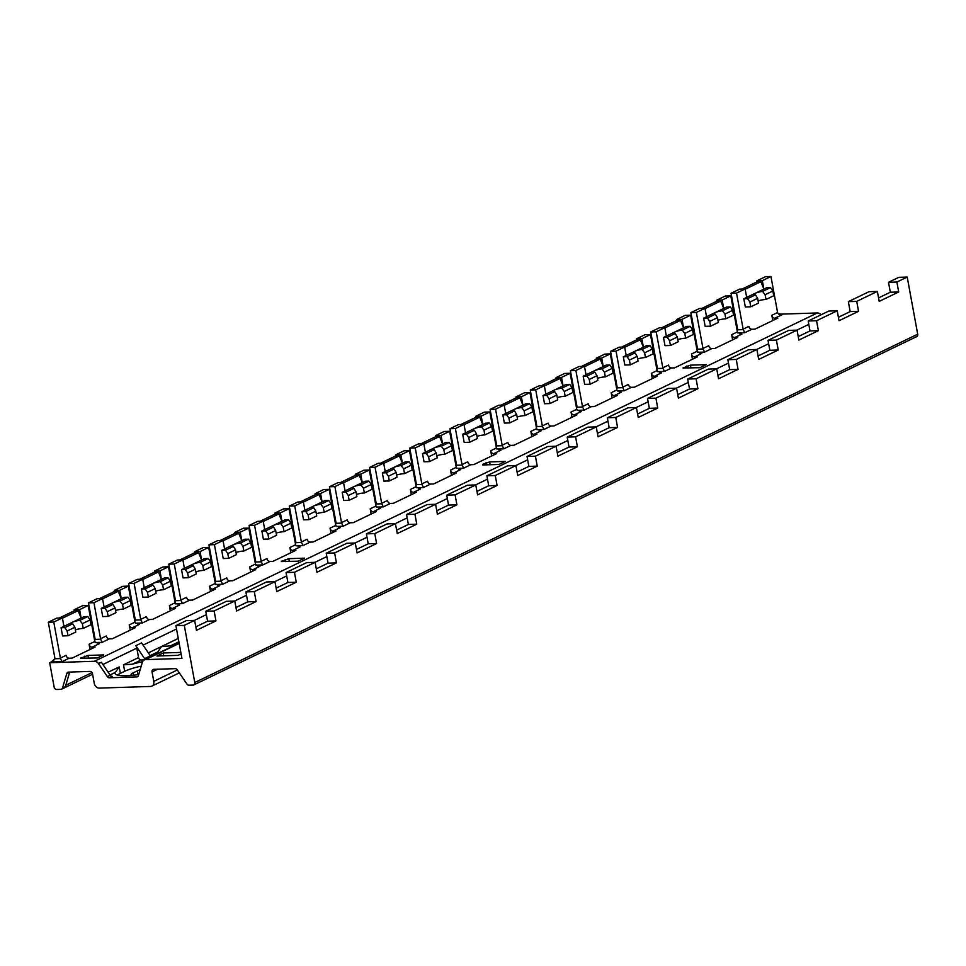 <?xml version="1.0" encoding="UTF-8"?>
<svg xmlns="http://www.w3.org/2000/svg" width="966" height="966" viewBox="0 0 966 966"><rect width="100%" height="100%" fill="white"/><g stroke="black" fill="none" stroke-linecap="round" stroke-linejoin="round"><path stroke-width="1.45" d="M179.169 643.428L145.564 659.621L181.934 658.438L175.909 625.63L186.233 620.655L194.625 620.389L196.448 630.327L215.949 620.933L214.126 610.983L234.786 601.033L236.61 610.983L256.111 601.577L254.287 591.639L274.948 581.689L276.771 591.627L296.272 582.232L294.449 572.283L315.109 562.333L316.933 572.27L336.434 562.876L334.61 552.938L355.271 542.989L357.094 552.926L376.595 543.532L374.772 533.582L395.432 523.632L397.255 533.57L416.757 524.176L414.933 514.238L435.594 504.288L437.417 514.226L456.918 504.832L455.095 494.882L475.755 484.932L477.578 494.87L497.092 485.475L495.256 475.538L515.916 465.588L517.74 475.526L537.253 466.131L535.418 456.181L556.078 446.232L557.901 456.169L577.414 446.775L575.591 436.837L596.239 426.887L598.063 436.825L617.576 427.431L615.753 417.481L636.401 407.531L638.224 417.469L657.737 408.075L655.914 398.137L676.562 388.187L678.386 398.125L697.899 388.73L696.075 378.781L716.724 368.831L718.547 378.769L738.06 369.374L736.237 359.437L756.885 349.487L758.708 359.424L778.222 350.018L776.398 340.08L797.047 330.13L798.87 340.068L818.383 330.674L816.56 320.736L837.208 310.786L839.031 320.724L858.545 311.318L856.721 301.38L877.37 291.43L879.205 301.368L898.706 291.974L896.883 282.036L907.207 277.061L898.827 277.327L888.503 282.301L890.326 292.239L898.706 291.974M69.637 672.07L66.847 673.411A2.584 2.029 64.3 0 1 68.441 672.119L89.959 671.418A2.584 2.029 64.3 0 1 92.519 673.833L94.245 683.276A5.156 4.057 -115.7 0 0 99.353 688.106L150.491 686.452A5.156 4.057 -115.7 0 0 151.819 686.138A5.156 4.057 -115.7 0 0 153.775 681.344L152.036 671.901A2.584 2.029 64.3 0 1 153.679 669.353L175.196 668.653A2.584 2.029 64.3 0 1 177.249 669.836L186.909 684.025A2.584 2.029 -115.7 0 0 188.95 685.208L193.14 685.075A2.584 2.029 -115.7 0 0 194.782 682.515L184.289 625.364L175.909 625.63M66.847 673.411L62.476 688.058A2.584 2.029 -115.7 0 1 60.894 689.362L56.704 689.495A2.584 2.029 -115.7 0 1 54.144 687.08L49.677 662.724L94.427 661.275A5.156 4.057 -115.7 0 1 98.508 663.642L107.347 676.598L110.209 675.222A2.584 2.029 -115.7 0 0 112.249 676.405L109.387 677.782A2.584 2.029 64.3 0 1 107.347 676.598M109.387 677.782L136.81 676.9A2.584 2.029 64.3 0 0 138.392 675.596L142.388 662.217A5.156 4.057 -115.7 0 1 144.236 659.935A5.156 4.057 -115.7 0 1 145.564 659.621M878.565 297.914L890.326 292.239M838.403 317.259L850.165 311.595L848.341 301.658L868.989 291.708L877.37 291.43M798.242 336.615L810.003 330.94L808.18 321.002L828.828 311.052L837.208 310.786M758.081 355.959L769.842 350.296L768.018 340.358L788.667 330.408L797.047 330.13M717.919 375.315L729.68 369.64L727.845 359.702L748.505 349.752L756.885 349.487M677.758 394.659L689.507 388.996L687.683 379.058L708.344 369.109L716.724 368.831M637.596 414.016L649.345 408.34L647.522 398.403L668.182 388.453L676.562 388.187M597.435 433.36L609.184 427.697L607.36 417.759L628.021 407.809L636.401 407.531M557.273 452.716L569.022 447.053L567.199 437.103L587.859 427.153L596.239 426.887M517.1 472.06L528.861 466.397L527.038 456.459L547.698 446.509L556.078 446.232M476.938 491.416L488.699 485.753L486.876 475.803L507.536 465.853L515.916 465.588M436.777 510.76L448.538 505.097L446.715 495.16L467.375 485.21L475.755 484.932M396.615 530.117L408.376 524.453L406.553 514.504L427.214 504.554L435.594 504.288M356.454 549.461L368.215 543.798L366.392 533.86L387.052 523.91L395.432 523.632M316.293 568.817L328.054 563.154L326.23 553.204L346.879 543.254L355.271 542.989M276.131 588.161L287.892 582.498L286.069 572.56L306.717 562.61L315.109 562.333M235.97 607.517L247.731 601.854L245.907 591.904L266.556 581.955L274.948 581.689M195.808 626.862L207.569 621.198L205.746 611.261L226.394 601.311L234.786 601.033M821.028 314.807A5.156 4.057 -115.7 0 0 817.345 312.96L94.427 661.275M778.608 314.216L817.345 312.96M916.058 336.772A2.584 2.029 -115.7 0 0 917.7 334.212L194.782 682.515M907.207 277.061L917.7 334.212M896.883 282.036L888.503 282.301M184.289 625.364L194.625 620.389M180.823 652.412L163.242 652.98L156.927 656.023L178.094 655.334L181.101 653.897M163.242 652.98L163.761 655.805M690.424 365.16L683.01 367.986L699.843 367.696L706.146 364.653L690.424 365.16L690.944 367.986M489.617 461.917L482.65 464.332L483.302 464.96L499.024 464.453L505.339 461.41L489.617 461.917L490.136 464.731M288.81 558.674L281.396 561.487L298.216 561.198L304.531 558.155L288.81 558.674L289.329 561.487M88.003 655.419L80.589 658.232L97.409 657.955L103.712 654.912L88.003 655.419L88.51 658.244M49.677 662.724L53.794 660.744M79.586 609.606L81.144 618.059L78.089 610.657L74.297 610.778L74.116 609.788L79.586 609.606L88.196 605.465L94.813 641.496A3.091 2.439 -115.7 0 0 94.934 641.992L99.305 643.706L92.132 647.16L95.066 647.063L72.112 658.124L69.178 658.22L62.017 661.674L60.508 658.583A3.091 2.439 64.3 0 1 60.387 658.087L53.77 622.056L62.379 617.902L63.925 626.354L84.006 616.682L87.785 616.562L90.092 619.943L90.961 624.7L83.221 628.431L82.339 623.674L79.852 620.377A6.714 1.364 -10.4 0 0 72.535 622.201A6.714 1.364 -10.4 0 0 71.387 623.239A6.714 1.364 -10.4 0 0 72.752 623.795L74.889 627.272L75.759 632.03L68.018 635.761L62.561 635.942L61.063 627.731L63.925 626.354M119.748 590.262L121.305 598.715L118.25 591.313L114.459 591.433L114.278 590.431L119.748 590.262L128.357 586.108L134.974 622.152A3.091 2.439 -115.7 0 0 135.095 622.647L139.466 624.362L132.294 627.815L135.228 627.719L112.285 638.78L109.351 638.876L102.179 642.33L100.669 639.226A3.091 2.439 64.3 0 1 100.549 638.731L93.931 602.699L102.541 598.558L104.087 606.998L124.167 597.326L127.947 597.205L130.253 600.598L131.122 605.356L123.382 609.087L122.501 604.33L120.013 601.021A6.714 1.364 -10.4 0 0 112.696 602.856A6.714 1.364 -10.4 0 0 111.549 603.895A6.714 1.364 -10.4 0 0 112.925 604.438L115.051 607.916L115.92 612.673L108.18 616.405L102.722 616.586L101.225 608.387L104.087 606.998M159.909 570.906L161.467 579.359L158.412 571.957L154.62 572.077L154.439 571.087L159.909 570.906L168.519 566.764L175.136 602.796A3.091 2.439 -115.7 0 0 175.257 603.291L179.628 605.006L172.455 608.459L175.389 608.363L152.447 619.423L149.513 619.52L142.34 622.973L140.831 619.882A3.091 2.439 64.3 0 1 140.71 619.387L134.093 583.343L142.702 579.202L144.248 587.654L164.329 577.982L168.108 577.849L170.414 581.242L171.284 586L163.544 589.731L162.662 584.973L160.175 581.677A6.714 1.364 -10.4 0 0 152.857 583.5A6.714 1.364 -10.4 0 0 151.71 584.539A6.714 1.364 -10.4 0 0 153.087 585.094L155.212 588.572L156.081 593.329L148.341 597.06L142.883 597.23L141.386 589.031L144.248 587.654M200.071 551.562L201.628 560.014L198.573 552.612L194.782 552.733L194.601 551.731L200.071 551.562L208.68 547.408L215.297 583.452A3.091 2.439 -115.7 0 0 215.418 583.947L219.789 585.662L212.617 589.115L215.551 589.019L192.608 600.079L189.674 600.176L182.502 603.629L180.992 600.526A3.091 2.439 64.3 0 1 180.871 600.031L174.254 563.999L182.864 559.857L184.409 568.298L204.49 558.626L208.27 558.505L210.576 561.898L211.445 566.656L203.705 570.387L202.836 565.629L200.336 562.321A6.714 1.364 -10.4 0 0 193.019 564.156A6.714 1.364 -10.4 0 0 191.872 565.195A6.714 1.364 -10.4 0 0 193.248 565.738L195.374 569.216L196.243 573.973L188.503 577.704L183.045 577.885L181.548 569.686L184.409 568.298M240.232 532.206L241.79 540.658L238.735 533.256L234.943 533.377L234.762 532.387L240.232 532.206L248.842 528.064L255.459 564.096A3.091 2.439 -115.7 0 0 255.579 564.591L259.951 566.305L252.778 569.759L255.712 569.662L232.77 580.723L229.836 580.82L222.663 584.273L221.154 581.182A3.091 2.439 64.3 0 1 221.033 580.687L214.416 544.643L223.025 540.501L224.571 548.954L244.652 539.282L248.431 539.149L250.737 542.542L251.607 547.299L243.867 551.031L242.997 546.273L240.498 542.977A6.714 1.364 -10.4 0 0 233.18 544.8A6.714 1.364 -10.4 0 0 232.033 545.838A6.714 1.364 -10.4 0 0 233.41 546.394L235.535 549.871L236.404 554.629L228.664 558.36L223.206 558.529L221.709 550.33L224.571 548.954M280.394 512.861L281.951 521.314L278.896 513.912L275.117 514.033L274.924 513.031L280.394 512.861L289.003 508.708L295.62 544.752A3.091 2.439 -115.7 0 0 295.741 545.247L300.112 546.961L292.94 550.415L295.874 550.318L272.931 561.379L269.997 561.463L262.824 564.929L261.315 561.826A3.091 2.439 64.3 0 1 261.194 561.331L254.577 525.299L263.187 521.157L264.732 529.597L284.813 519.925L288.593 519.805L290.899 523.198L291.768 527.955L284.028 531.686L283.159 526.929L280.659 523.62A6.714 1.364 -10.4 0 0 273.342 525.456A6.714 1.364 -10.4 0 0 272.195 526.494A6.714 1.364 -10.4 0 0 273.571 527.038L275.696 530.515L276.566 535.273L268.826 539.004L263.38 539.185L261.871 530.986L264.732 529.597M320.567 493.505L322.113 501.958L319.058 494.556L315.278 494.677L315.085 493.686L320.567 493.505L329.165 489.364L335.782 525.395A3.091 2.439 -115.7 0 0 335.902 525.89L340.274 527.605L333.101 531.058L336.035 530.962L313.093 542.023L310.158 542.119L302.986 545.573L301.489 542.481A3.091 2.439 64.3 0 1 301.356 541.986L294.739 505.942L303.348 501.801L304.894 510.253L324.987 500.581L328.754 500.448L331.06 503.841L331.93 508.599L324.19 512.33L323.32 507.573L320.833 504.276A6.714 1.364 -10.4 0 0 313.503 506.099A6.714 1.364 -10.4 0 0 312.356 507.138A6.714 1.364 -10.4 0 0 313.733 507.693L315.858 511.171L316.727 515.929L308.987 519.66L303.541 519.829L302.032 511.63L304.894 510.253M360.729 474.161L362.274 482.602L359.219 475.212L355.44 475.332L355.259 474.33L360.729 474.161L369.326 470.007L375.943 506.051A3.091 2.439 -115.7 0 0 376.064 506.546L380.435 508.261L373.262 511.714L376.197 511.618L353.254 522.678L350.32 522.763L343.147 526.229L341.65 523.125A3.091 2.439 64.3 0 1 341.517 522.63L334.9 486.598L343.51 482.457L345.067 490.897L365.148 481.225L368.915 481.104L371.222 484.497L372.103 489.255L364.351 492.986L363.482 488.228L360.994 484.92A6.714 1.364 -10.4 0 0 353.665 486.755A6.714 1.364 -10.4 0 0 352.518 487.794A6.714 1.364 -10.4 0 0 353.894 488.337L356.019 491.815L356.889 496.572L349.149 500.303L343.703 500.485L342.193 492.286L345.067 490.897M400.89 454.805L402.436 463.257L399.381 455.855L395.601 455.976L395.42 454.986L400.89 454.805L409.487 450.663L416.105 486.695A3.091 2.439 -115.7 0 0 416.237 487.19L420.596 488.905L413.436 492.358L416.37 492.262L393.416 503.322L390.481 503.419L383.309 506.872L381.811 503.781A3.091 2.439 64.3 0 1 381.679 503.286L375.062 467.242L383.671 463.1L385.229 471.553L405.309 461.881L409.077 461.748L411.383 465.141L412.265 469.899L404.512 473.63L403.643 468.872L401.156 465.576A6.714 1.364 -10.4 0 0 393.826 467.399A6.714 1.364 -10.4 0 0 392.679 468.438A6.714 1.364 -10.4 0 0 394.056 468.993L396.181 472.471L397.05 477.228L389.31 480.959L383.864 481.128L382.355 472.929L385.229 471.553M441.051 435.461L442.597 443.901L439.542 436.511L435.763 436.632L435.581 435.63L441.051 435.461L449.649 431.307L456.266 467.351A3.091 2.439 -115.7 0 0 456.399 467.846L460.758 469.561L453.597 473.014L456.532 472.917L433.577 483.978L430.643 484.063L423.47 487.528L421.973 484.425A3.091 2.439 64.3 0 1 421.84 483.93L415.223 447.898L423.832 443.756L425.39 452.197L445.471 442.525L449.238 442.404L451.545 445.797L452.426 450.554L444.674 454.286L443.805 449.528L441.317 446.22A6.714 1.364 -10.4 0 0 433.988 448.055A6.714 1.364 -10.4 0 0 432.84 449.093A6.714 1.364 -10.4 0 0 434.217 449.637L436.342 453.114L437.212 457.872L429.472 461.603L424.026 461.784L422.516 453.585L425.39 452.197M481.213 416.105L482.759 424.557L479.704 417.155L475.924 417.276L475.743 416.286L481.213 416.105L489.81 411.963L496.427 447.995A3.091 2.439 -115.7 0 0 496.56 448.49L500.931 450.204L493.759 453.658L496.693 453.561L473.738 464.622L470.804 464.718L463.632 468.172L462.134 465.081A3.091 2.439 64.3 0 1 462.002 464.586L455.397 428.542L463.994 424.4L465.552 432.853L485.632 423.168L489.4 423.048L491.706 426.441L492.588 431.198L484.835 434.929L483.966 430.172L481.479 426.875A6.714 1.364 -10.4 0 0 474.149 428.699A6.714 1.364 -10.4 0 0 473.002 429.737A6.714 1.364 -10.4 0 0 474.378 430.293L476.504 433.77L477.385 438.528L469.633 442.259L464.187 442.428L462.678 434.229L465.552 432.853M521.374 396.76L522.92 405.201L519.865 397.811L516.086 397.932L515.904 396.929L521.374 396.76L529.972 392.607L536.589 428.65A3.091 2.439 -115.7 0 0 536.722 429.145L541.093 430.86L533.92 434.314L536.855 434.217L513.9 445.278L510.966 445.362L503.793 448.828L502.296 445.724A3.091 2.439 64.3 0 1 502.163 445.229L495.558 409.198L504.155 405.044L505.713 413.496L525.794 403.824L529.561 403.703L531.868 407.097L532.749 411.854L524.997 415.585L524.127 410.828L521.64 407.519A6.714 1.364 -10.4 0 0 514.31 409.355A6.714 1.364 -10.4 0 0 513.163 410.393A6.714 1.364 -10.4 0 0 514.54 410.936L516.665 414.414L517.547 419.172L509.794 422.903L504.349 423.084L502.839 414.885L505.713 413.496M561.536 377.404L563.081 385.857L560.026 378.455L556.247 378.575L556.066 377.585L561.536 377.404L570.145 373.262L576.75 409.294A3.091 2.439 -115.7 0 0 576.883 409.789L581.254 411.504L574.082 414.957L577.016 414.861L554.061 425.921L551.127 426.018L543.955 429.472L542.457 426.38A3.091 2.439 64.3 0 1 542.324 425.885L535.719 389.841L544.317 385.7L545.875 394.152L565.955 384.468L569.723 384.347L572.029 387.74L572.91 392.498L565.158 396.229L564.289 391.471L561.801 388.175A6.714 1.364 -10.4 0 0 554.484 389.998A6.714 1.364 -10.4 0 0 553.325 391.037A6.714 1.364 -10.4 0 0 554.701 391.592L556.827 395.07L557.708 399.827L549.956 403.559L544.51 403.728L543.001 395.529L545.875 394.152M601.697 358.06L603.243 366.5L600.188 359.098L596.408 359.231L596.227 358.229L601.697 358.06L610.307 353.906L616.912 389.938A3.091 2.439 -115.7 0 0 617.045 390.445L621.416 392.148L614.243 395.613L617.177 395.517L594.223 406.577L591.289 406.662L584.116 410.127L582.619 407.024A3.091 2.439 64.3 0 1 582.486 406.529L575.881 370.497L584.478 366.343L586.036 374.796L606.117 365.124L609.884 365.003L612.19 368.396L613.072 373.142L605.32 376.885L604.45 372.127L601.963 368.819A6.714 1.364 -10.4 0 0 594.645 370.654A6.714 1.364 -10.4 0 0 593.486 371.681A6.714 1.364 -10.4 0 0 594.863 372.236L596.988 375.714L597.869 380.471L590.117 384.202L584.672 384.383L583.162 376.185L586.036 374.796M641.859 338.704L643.404 347.156L640.349 339.754L636.57 339.875L636.389 338.885L641.859 338.704L650.468 334.562L657.073 370.594A3.091 2.439 -115.7 0 0 657.206 371.089L661.577 372.804L654.405 376.257L657.339 376.16L634.384 387.221L631.45 387.318L624.278 390.771L622.78 387.68A3.091 2.439 64.3 0 1 622.647 387.185L616.042 351.141L624.64 346.999L626.197 355.452L646.278 345.768L650.046 345.647L652.364 349.04L653.233 353.798L645.481 357.529L644.612 352.771L642.124 349.475A6.714 1.364 -10.4 0 0 634.807 351.298A6.714 1.364 -10.4 0 0 633.648 352.336A6.714 1.364 -10.4 0 0 635.024 352.892L637.149 356.369L638.031 361.127L630.279 364.858L624.833 365.027L623.324 356.828L626.197 355.452M682.02 319.36L683.566 327.8L680.523 320.398L676.731 320.531L676.55 319.529L682.02 319.36L690.63 315.206L697.235 351.238A3.091 2.439 -115.7 0 0 697.367 351.745L701.739 353.447L694.566 356.913L697.5 356.816L674.546 367.865L671.612 367.961L664.439 371.427L662.942 368.324A3.091 2.439 64.3 0 1 662.809 367.829L656.204 331.797L664.813 327.643L666.359 336.096L686.44 326.423L690.207 326.303L692.525 329.684L693.395 334.441L685.643 338.185L684.773 333.427L682.286 330.118A6.714 1.364 -10.4 0 0 674.968 331.954A6.714 1.364 -10.4 0 0 673.809 332.98A6.714 1.364 -10.4 0 0 675.186 333.536L677.311 337.013L678.192 341.771L670.44 345.502L664.994 345.683L663.485 337.484L666.359 336.096M722.182 300.003L723.727 308.456L720.684 301.054L716.893 301.175L716.712 300.185L722.182 300.003L730.791 295.862L737.396 331.893A3.091 2.439 -115.7 0 0 737.529 332.389L741.9 334.103L734.728 337.557L737.662 337.46L714.707 348.521L711.773 348.617L704.6 352.071L703.103 348.98A3.091 2.439 64.3 0 1 702.982 348.485L696.365 312.441L704.975 308.299L706.52 316.751L726.601 307.067L730.368 306.947L732.687 310.34L733.556 315.097L725.816 318.828L724.935 314.071L722.447 310.774A6.714 1.364 -10.4 0 0 715.13 312.598A6.714 1.364 -10.4 0 0 713.983 313.636A6.714 1.364 -10.4 0 0 715.347 314.192L717.484 317.669L718.354 322.427L710.602 326.158L705.156 326.327L703.646 318.128L706.52 316.751M762.343 280.659L763.889 289.1L760.846 281.698L757.054 281.831L756.873 280.828L762.343 280.659L770.953 276.505L777.57 312.537A3.091 2.439 -115.7 0 0 777.69 313.044L782.062 314.747L774.889 318.212L777.823 318.116L754.869 329.165L751.934 329.261L744.762 332.715L743.265 329.623A3.091 2.439 64.3 0 1 743.144 329.128L736.527 293.096L745.136 288.943L746.682 297.395L766.763 287.723L770.542 287.602L772.848 290.983L773.718 295.741L765.978 299.472L765.096 294.727L762.609 291.418A6.714 1.364 -10.4 0 0 755.291 293.253A6.714 1.364 -10.4 0 0 754.144 294.28A6.714 1.364 -10.4 0 0 755.509 294.835L757.646 298.313L758.515 303.07L750.763 306.802L745.317 306.983L743.808 298.784L746.682 297.395M144.32 659.899L141.108 659.995A2.584 2.029 64.3 0 1 138.561 657.58L136.822 648.138A5.156 4.057 -115.7 0 0 135.808 645.674L144.634 658.631L150.37 655.866A2.584 2.029 -115.7 0 0 151.107 656.626M138.718 674.51A26.324 5.337 169.6 0 1 115.135 673.459A26.324 5.337 169.6 0 1 115.425 672.372L119.192 666.914L120.376 673.374L124.686 671.298A26.324 5.337 169.6 0 1 141.229 666.129M117.429 675.089A26.324 5.337 169.6 0 1 120.376 673.374M140.13 669.788A10.843 2.198 -10.4 0 0 137.257 670.887L132.958 672.964A10.843 2.198 -10.4 0 0 131.098 674.642A10.843 2.198 -10.4 0 0 132.209 675.355M124.686 671.298L123.491 664.837L132.366 664.21A26.324 5.337 169.6 0 1 142.57 661.722M157.627 653.487A26.324 5.337 169.6 0 1 157.458 653.064A26.324 5.337 169.6 0 1 157.736 651.99L161.503 646.52L170.378 645.892A26.324 5.337 169.6 0 1 176.923 644.189M145.371 659.392A2.584 2.029 64.3 0 1 144.634 658.631M135.808 645.674L141.543 642.909L150.37 655.866M98.508 663.642L101.382 662.253L110.209 675.222M62.017 661.674L51.113 662.024L54.881 658.764A3.61 2.838 -115.7 0 0 54.82 657.761L48.3 622.225L53.77 622.056M60.387 658.087L66.123 655.322A3.091 2.439 -115.7 0 0 69.178 658.22M90.031 649.49L89.065 644.262A3.091 2.439 64.3 0 0 92.132 647.16M69.709 672.07L65.35 686.669L62.476 688.058M98.363 643.815L97.433 643.767M74.116 609.788L82.726 605.646L88.196 605.465M59.312 617.999L74.297 610.778M48.3 622.225L56.909 618.083L62.379 617.902M78.089 610.657L62.428 618.204M61.063 627.731L64.831 627.61L72.752 623.795M83.221 628.431A6.714 1.364 -10.4 0 0 75.36 629.88M64.831 627.61L67.137 631.003L74.889 627.272M67.137 631.003L68.018 635.761M79.852 620.377L87.785 616.562M82.339 623.674L90.092 619.943M100.549 638.731L106.284 635.966A3.091 2.439 -115.7 0 0 109.351 638.876M130.193 630.146L129.239 624.917A3.091 2.439 64.3 0 0 132.294 627.815M94.644 640.579L95.042 639.407A3.61 2.838 -115.7 0 0 94.982 638.417L88.461 602.881L93.931 602.699M138.524 624.471L137.607 624.422M114.278 590.431L122.887 586.29L128.357 586.108M99.474 598.654L114.459 591.433M88.461 602.881L97.071 598.727L102.541 598.558M118.25 591.313L102.589 598.848M101.225 608.387L104.992 608.266L112.925 604.438M123.382 609.087A6.714 1.364 -10.4 0 0 115.522 610.524M104.992 608.266L107.298 611.647L115.051 607.916M107.298 611.647L108.18 616.405M120.013 601.021L127.947 597.205M122.501 604.33L130.253 600.598M140.71 619.387L146.446 616.622A3.091 2.439 -115.7 0 0 149.513 619.52M170.354 610.79L169.4 605.561A3.091 2.439 64.3 0 0 172.455 608.459M134.805 621.235L135.204 620.063A3.61 2.838 -115.7 0 0 135.143 619.061L128.623 583.524L134.093 583.343M178.686 605.114L177.768 605.066M154.439 571.087L163.049 566.945L168.519 566.764M139.635 579.298L154.62 572.077M128.623 583.524L137.232 579.383L142.702 579.202M158.412 571.957L142.751 579.503M141.386 589.031L145.154 588.91L153.087 585.094M163.544 589.731A6.714 1.364 -10.4 0 0 155.683 591.18M145.154 588.91L147.46 592.303L155.212 588.572M147.46 592.303L148.341 597.06M160.175 581.677L168.108 577.849M162.662 584.973L170.414 581.242M180.871 600.031L186.607 597.266A3.091 2.439 -115.7 0 0 189.674 600.176M210.516 591.446L209.562 586.217A3.091 2.439 64.3 0 0 212.617 589.115M174.967 601.878L175.365 600.707A3.61 2.838 -115.7 0 0 175.305 599.717L168.784 564.18L174.254 563.999M218.847 585.77L217.93 585.722M194.601 551.731L203.21 547.589L208.68 547.408M179.797 559.954L194.782 552.733M168.784 564.18L177.394 560.026L182.864 559.857M198.573 552.612L182.912 560.147M181.548 569.686L185.315 569.566L193.248 565.738M203.705 570.387A6.714 1.364 -10.4 0 0 195.844 571.824M185.315 569.566L187.621 572.947L195.374 569.216M187.621 572.947L188.503 577.704M200.336 562.321L208.27 558.505M202.836 565.629L210.576 561.898M221.033 580.687L226.769 577.922A3.091 2.439 -115.7 0 0 229.836 580.82M250.677 572.089L249.723 566.861A3.091 2.439 64.3 0 0 252.778 569.759M215.128 582.534L215.527 581.363A3.61 2.838 -115.7 0 0 215.466 580.361L208.946 544.824L214.416 544.643M259.009 566.414L258.091 566.366M234.762 532.387L243.372 528.245L248.842 528.064M219.958 540.598L234.943 533.377M208.946 544.824L217.555 540.682L223.025 540.501M238.735 533.256L223.074 540.803M221.709 550.33L225.476 550.209L233.41 546.394M243.867 551.031A6.714 1.364 -10.4 0 0 236.006 552.48M225.476 550.209L227.783 553.603L235.535 549.871M227.783 553.603L228.664 558.36M240.498 542.977L248.431 539.149M242.997 546.273L250.737 542.542M261.194 561.331L266.93 558.565A3.091 2.439 -115.7 0 0 269.997 561.463M290.838 552.745L289.885 547.517A3.091 2.439 64.3 0 0 292.94 550.415M255.29 563.178L255.688 562.007A3.61 2.838 -115.7 0 0 255.628 561.017L249.107 525.48L254.577 525.299M299.17 547.07L298.252 547.022M274.924 513.031L283.533 508.889L289.003 508.708M260.12 521.254L275.117 514.033M249.107 525.48L257.717 521.326L263.187 521.157M278.896 513.912L263.247 521.447M261.871 530.986L265.638 530.865L273.571 527.038M284.028 531.686A6.714 1.364 -10.4 0 0 276.179 533.123M265.638 530.865L267.944 534.246L275.696 530.515M267.944 534.246L268.826 539.004M280.659 523.62L288.593 519.805M283.159 526.929L290.899 523.198M301.356 541.986L307.091 539.221A3.091 2.439 -115.7 0 0 310.158 542.119M331 533.389L330.046 528.16A3.091 2.439 64.3 0 0 333.101 531.058M295.451 543.834L295.85 542.663A3.61 2.838 -115.7 0 0 295.789 541.66L289.269 506.124L294.739 505.942M339.332 527.714L338.414 527.665M315.085 493.686L323.695 489.545L329.165 489.364M300.281 501.897L315.278 494.677M289.269 506.124L297.878 501.982L303.348 501.801M319.058 494.556L303.409 502.103M302.032 511.63L305.799 511.509L313.733 507.693M324.19 512.33A6.714 1.364 -10.4 0 0 316.341 513.779M305.799 511.509L308.118 514.902L315.858 511.171M308.118 514.902L308.987 519.66M320.833 504.276L328.754 500.448M323.32 507.573L331.06 503.841M341.517 522.63L347.253 519.865A3.091 2.439 -115.7 0 0 350.32 522.763M371.161 514.045L370.207 508.816A3.091 2.439 64.3 0 0 373.262 511.714M335.613 524.478L336.011 523.306A3.61 2.838 -115.7 0 0 335.963 522.316L329.43 486.779L334.9 486.598M379.493 508.37L378.575 508.321M355.259 474.33L363.856 470.188L369.326 470.007M340.443 482.553L355.44 475.332M329.43 486.779L338.04 482.626L343.51 482.457M359.219 475.212L343.57 482.746M342.193 492.286L345.961 492.165L353.894 488.337M364.351 492.986A6.714 1.364 -10.4 0 0 356.502 494.423M345.961 492.165L348.279 495.546L356.019 491.815M348.279 495.546L349.149 500.303M360.994 484.92L368.915 481.104M363.482 488.228L371.222 484.497M381.679 503.286L387.414 500.521A3.091 2.439 -115.7 0 0 390.481 503.419M411.323 494.689L410.369 489.46A3.091 2.439 64.3 0 0 413.436 492.358M375.774 505.133L376.185 503.962A3.61 2.838 -115.7 0 0 376.124 502.96L369.592 467.423L375.062 467.242M419.655 489.013L418.737 488.965M395.42 454.986L404.017 450.832L409.487 450.663M380.616 463.197L395.601 455.976M369.592 467.423L378.201 463.282L383.671 463.1M399.381 455.855L383.731 463.402M382.355 472.929L386.122 472.809L394.056 468.993M404.512 473.63A6.714 1.364 -10.4 0 0 396.664 475.067M386.122 472.809L388.441 476.202L396.181 472.471M388.441 476.202L389.31 480.959M401.156 465.576L409.077 461.748M403.643 468.872L411.383 465.141M421.84 483.93L427.576 481.165A3.091 2.439 -115.7 0 0 430.643 484.063M451.484 475.344L450.53 470.104A3.091 2.439 64.3 0 0 453.597 473.014M415.935 485.777L416.346 484.606A3.61 2.838 -115.7 0 0 416.286 483.616L409.753 448.079L415.223 447.898M459.816 469.669L458.898 469.621M435.581 435.63L444.179 431.488L449.649 431.307M420.778 443.853L435.763 436.632M409.753 448.079L418.363 443.925L423.832 443.756M439.542 436.511L423.893 444.046M422.516 453.585L426.284 453.465L434.217 449.637M444.674 454.286A6.714 1.364 -10.4 0 0 436.825 455.723M426.284 453.465L428.602 456.846L436.342 453.114M428.602 456.846L429.472 461.603M441.317 446.22L449.238 442.404M443.805 449.528L451.545 445.797M462.002 464.586L467.737 461.82A3.091 2.439 -115.7 0 0 470.804 464.718M491.658 455.988L490.692 450.76A3.091 2.439 64.3 0 0 493.759 453.658M456.097 466.433L456.507 465.262A3.61 2.838 -115.7 0 0 456.447 464.26L449.927 428.723L455.397 428.542M499.977 450.313L499.06 450.265M475.743 416.286L484.34 412.132L489.81 411.963M460.939 424.497L475.924 417.276M449.927 428.723L458.524 424.581L463.994 424.4M479.704 417.155L464.054 424.702M462.678 434.229L466.457 434.108L474.378 430.293M484.835 434.929A6.714 1.364 -10.4 0 0 476.987 436.366M466.457 434.108L468.764 437.501L476.504 433.77M468.764 437.501L469.633 442.259M481.479 426.875L489.4 423.048M483.966 430.172L491.706 426.441M502.163 445.229L507.899 442.464A3.091 2.439 -115.7 0 0 510.966 445.362M531.819 436.644L530.853 431.404A3.091 2.439 64.3 0 0 533.92 434.314M496.258 447.077L496.669 445.906A3.61 2.838 -115.7 0 0 496.609 444.915L490.088 409.379L495.558 409.198M540.139 430.969L539.221 430.921M515.904 396.929L524.502 392.788L529.972 392.607M501.1 405.152L516.086 397.932M490.088 409.379L498.685 405.225L504.155 405.044M519.865 397.811L504.216 405.346M502.839 414.885L506.619 414.764L514.54 410.936M524.997 415.585A6.714 1.364 -10.4 0 0 517.148 417.022M506.619 414.764L508.925 418.145L516.665 414.414M508.925 418.145L509.794 422.903M521.64 407.519L529.561 403.703M524.127 410.828L531.868 407.097M542.324 425.885L548.06 423.12A3.091 2.439 -115.7 0 0 551.127 426.018M571.981 417.288L571.015 412.059A3.091 2.439 64.3 0 0 574.082 414.957M536.42 427.733L536.83 426.561A3.61 2.838 -115.7 0 0 536.77 425.559L530.249 390.022L535.719 389.841M580.3 411.613L579.383 411.564M556.066 377.585L564.675 373.431L570.145 373.262M541.262 385.796L556.247 378.575M530.249 390.022L538.847 385.881L544.317 385.7M560.026 378.455L544.377 386.002M543.001 395.529L546.78 395.408L554.701 391.592M565.158 396.229A6.714 1.364 -10.4 0 0 557.31 397.666M546.78 395.408L549.086 398.801L556.827 395.07M549.086 398.801L549.956 403.559M561.801 388.175L569.723 384.347M564.289 391.471L572.029 387.74M582.486 406.529L588.234 403.764A3.091 2.439 -115.7 0 0 591.289 406.662M612.142 397.944L611.176 392.703A3.091 2.439 64.3 0 0 614.243 395.613M576.581 408.376L576.992 407.205A3.61 2.838 -115.7 0 0 576.931 406.215L570.411 370.678L575.881 370.497M620.462 392.268L619.544 392.22M596.227 358.229L604.837 354.087L610.307 353.906M581.423 366.452L596.408 359.231M570.411 370.678L579.008 366.525L584.478 366.343M600.188 359.098L584.539 366.645M583.162 376.185L586.942 376.064L594.863 372.236M605.32 376.885A6.714 1.364 -10.4 0 0 597.471 378.322M586.942 376.064L589.248 379.445L596.988 375.714M589.248 379.445L590.117 384.202M601.963 368.819L609.884 365.003M604.45 372.127L612.19 368.396M622.647 387.185L628.395 384.42A3.091 2.439 -115.7 0 0 631.45 387.318M652.304 378.587L651.338 373.359A3.091 2.439 64.3 0 0 654.405 376.257M616.743 389.032L617.153 387.861A3.61 2.838 -115.7 0 0 617.093 386.859L610.572 351.322L616.042 351.141M660.623 372.912L659.706 372.864M636.389 338.885L644.998 334.731L650.468 334.562M621.585 347.096L636.57 339.875M610.572 351.322L619.17 347.18L624.64 346.999M640.349 339.754L624.7 347.301M623.324 356.828L627.103 356.708L635.024 352.892M645.481 357.529A6.714 1.364 -10.4 0 0 637.632 358.966M627.103 356.708L629.409 360.101L637.149 356.369M629.409 360.101L630.279 364.858M642.124 349.475L650.046 345.647M644.612 352.771L652.364 349.04M662.809 367.829L668.557 365.063A3.091 2.439 -115.7 0 0 671.612 367.961M692.465 359.243L691.499 354.003A3.091 2.439 64.3 0 0 694.566 356.913M656.904 369.676L657.315 368.505A3.61 2.838 -115.7 0 0 657.254 367.515L650.734 331.966L656.204 331.797M700.785 353.568L699.867 353.508M676.55 319.529L685.16 315.387L690.63 315.206M661.746 327.752L676.731 320.531M650.734 331.966L659.331 327.824L664.813 327.643M680.523 320.398L664.862 327.945M663.485 337.484L667.264 337.363L675.186 333.536M685.643 338.185A6.714 1.364 -10.4 0 0 677.794 339.621M667.264 337.363L669.571 340.744L677.311 337.013M669.571 340.744L670.44 345.502M682.286 330.118L690.207 326.303M684.773 333.427L692.525 329.684M702.982 348.485L708.718 345.719A3.091 2.439 -115.7 0 0 711.773 348.617M732.626 339.887L731.66 334.659A3.091 2.439 64.3 0 0 734.728 337.557M697.066 350.332L697.476 349.161A3.61 2.838 -115.7 0 0 697.416 348.158L690.895 312.622L696.365 312.441M740.946 334.212L740.028 334.164M716.712 300.185L725.321 296.031L730.791 295.862M701.908 308.396L716.893 301.175M690.895 312.622L699.505 308.48L704.975 308.299M720.684 301.054L705.023 308.601M703.646 318.128L707.426 318.007L715.347 314.192M725.816 318.828A6.714 1.364 -10.4 0 0 717.955 320.265M707.426 318.007L709.732 321.4L717.484 317.669M709.732 321.4L710.602 326.158M722.447 310.774L730.368 306.947M724.935 314.071L732.687 310.34M743.144 329.128L748.879 326.363A3.091 2.439 -115.7 0 0 751.934 329.261M772.788 320.543L771.822 315.302A3.091 2.439 64.3 0 0 774.889 318.212M737.239 330.976L737.638 329.804A3.61 2.838 -115.7 0 0 737.577 328.814L731.057 293.266L736.527 293.096M781.12 314.868L780.19 314.807M756.873 280.828L765.483 276.687L770.953 276.505M742.069 289.051L757.054 281.831M731.057 293.266L739.666 289.124L745.136 288.943M760.846 281.698L745.184 289.245M743.808 298.784L747.587 298.651L755.509 294.835M765.978 299.472A6.714 1.364 -10.4 0 0 758.117 300.921M747.587 298.651L749.894 302.044L757.646 298.313M749.894 302.044L750.763 306.802M762.609 291.418L770.542 287.602M765.096 294.727L772.848 290.983M207.569 621.198L215.949 620.933M214.126 610.983L205.746 611.261M247.731 601.854L256.111 601.577M254.287 591.639L245.907 591.904M287.892 582.498L296.272 582.232M294.449 572.283L286.069 572.56M328.054 563.154L336.434 562.876M334.61 552.938L326.23 553.204M368.215 543.798L376.595 543.532M374.772 533.582L366.392 533.86M408.376 524.453L416.757 524.176M414.933 514.238L406.553 514.504M448.538 505.097L456.918 504.832M455.095 494.882L446.715 495.16M488.699 485.753L497.092 485.475M495.256 475.538L486.876 475.803M528.861 466.397L537.253 466.131M535.418 456.181L527.038 456.459M569.022 447.053L577.414 446.775M575.591 436.837L567.199 437.103M609.184 427.697L617.576 427.431M615.753 417.481L607.36 417.759M649.345 408.34L657.737 408.075M655.914 398.137L647.522 398.403M689.507 388.996L697.899 388.73M696.075 378.781L687.683 379.058M729.68 369.64L738.06 369.374M736.237 359.437L727.845 359.702M769.842 350.296L778.222 350.018M776.398 340.08L768.018 340.358M810.003 330.94L818.383 330.674M816.56 320.736L808.18 321.002M850.165 311.595L858.545 311.318M856.721 301.38L848.341 301.658M177.346 669.993L153.775 681.344M152.036 671.901L157.603 669.221M92.011 672.602L65.773 685.244M102.179 642.33L95.211 642.547M142.34 622.973L135.373 623.203M182.502 603.629L175.534 603.847M222.663 584.273L215.696 584.502M262.824 564.929L255.857 565.146M302.986 545.573L296.031 545.802M343.147 526.229L336.192 526.446M383.309 506.872L376.354 507.102M423.47 487.528L416.515 487.745M463.632 468.172L456.676 468.401M503.793 448.828L496.838 449.045M543.955 429.472L536.999 429.701M584.116 410.127L577.161 410.345M624.278 390.771L617.322 391.001M664.439 371.427L657.484 371.644M704.6 352.071L697.645 352.3M744.762 332.715L737.807 332.944M136.822 648.138L102.903 664.487M176.524 629.011L143.065 645.131M206.362 614.63L194.407 620.389M246.523 595.285L234.569 601.045M286.685 575.929L274.73 581.689M326.846 556.585L314.892 562.345M367.008 537.229L355.053 542.989M407.169 517.885L395.215 523.644M447.33 498.528L435.376 504.288M487.492 479.184L475.538 484.944M527.653 459.828L515.699 465.588M567.827 440.484L555.861 446.244M607.988 421.128L596.022 426.887M648.15 401.784L636.196 407.543M688.311 382.427L676.357 388.187M728.473 363.083L716.518 368.843M768.634 343.727L756.68 349.487M808.796 324.383L796.841 330.143M138.017 676.321L136.81 676.9M110.039 674.968L115.425 672.372M123.491 664.837L138.561 657.58M108.168 672.227L119.192 666.914M132.366 664.21L141.108 659.995M150.201 655.612L157.736 651.99M148.329 652.871L178.263 638.454M170.378 645.892L178.879 641.798M132.958 672.964L133.368 675.234M137.257 670.887L137.945 674.63M54.881 658.764L60.508 658.583M94.813 641.496L89.065 644.262M134.974 622.152L129.239 624.917M95.042 639.407L100.669 639.226M175.136 602.796L169.4 605.561M135.204 620.063L140.831 619.882M215.297 583.452L209.562 586.217M175.365 600.707L180.992 600.526M255.459 564.096L249.723 566.861M215.527 581.363L221.154 581.182M295.62 544.752L289.885 547.517M255.688 562.007L261.315 561.826M335.782 525.395L330.046 528.16M295.85 542.663L301.489 542.481M375.943 506.051L370.207 508.816M336.011 523.306L341.65 523.125M416.105 486.695L410.369 489.46M376.185 503.962L381.811 503.781M456.266 467.351L450.53 470.104M416.346 484.606L421.973 484.425M496.427 447.995L490.692 450.76M456.507 465.262L462.134 465.081M536.589 428.65L530.853 431.404M496.669 445.906L502.296 445.724M576.75 409.294L571.015 412.059M536.83 426.561L542.457 426.38M616.912 389.938L611.176 392.703M576.992 407.205L582.619 407.024M657.073 370.594L651.338 373.359M617.153 387.861L622.78 387.68M697.235 351.238L691.499 354.003M657.315 368.505L662.942 368.324M737.396 331.893L731.66 334.659M697.476 349.161L703.103 348.98M777.57 312.537L771.822 315.302M737.638 329.804L743.265 329.623M84.465 656.18L84.863 658.353M81.023 657.834L81.132 658.45M281.831 561.089L281.951 561.693M285.284 559.423L285.682 561.608M482.65 464.332L482.759 464.948M486.091 462.678L486.49 464.851M683.457 367.587L683.566 368.191M686.898 365.921L687.297 368.106M916.722 336.603L193.804 684.918M179.314 672.879L151.819 686.138M92.591 674.244L61.558 689.193M179.121 643.127L144.236 659.935"/></g></svg>
